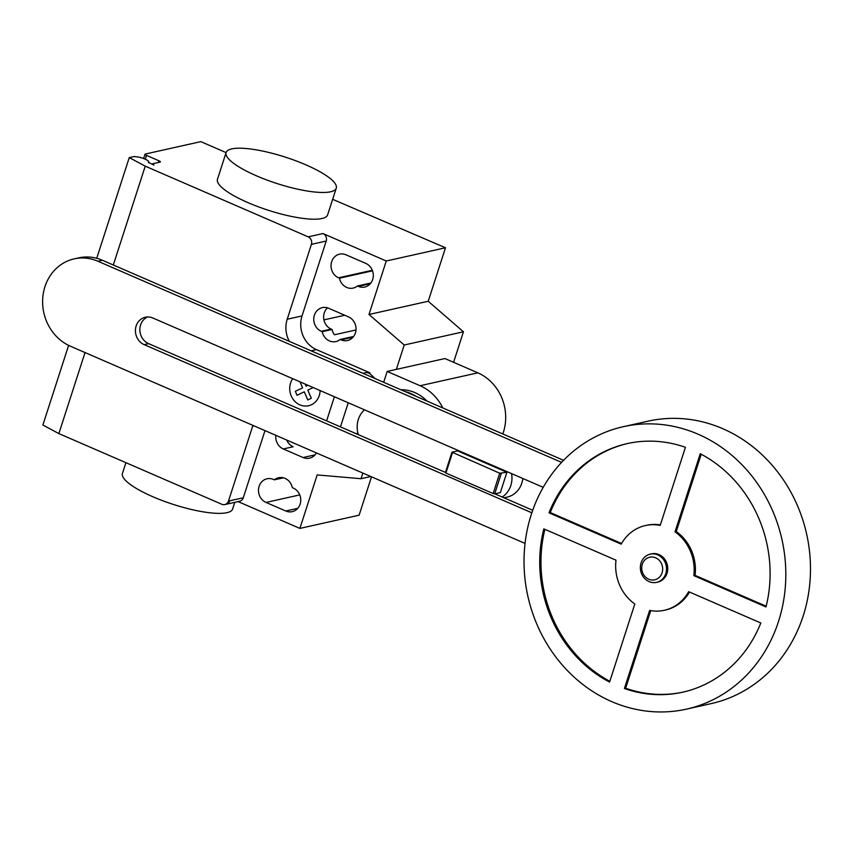 <?xml version="1.0" encoding="UTF-8"?>
<svg xmlns="http://www.w3.org/2000/svg" width="853" height="853" viewBox="0 0 853 853"><rect width="100%" height="100%" fill="white"/><g stroke="black" fill="none" stroke-linecap="round" stroke-linejoin="round"><path stroke-width="1.28" d="M650.285 554.119L651.511 553.842A14.469 13.019 77.4 0 1 658.985 554.589A14.469 13.019 77.4 0 1 667.739 569.282A14.469 13.019 77.4 0 1 657.823 582.087L656.586 582.364A14.469 13.019 77.4 0 1 649.112 581.607A14.469 13.019 77.4 0 1 640.358 566.925A14.469 13.019 77.4 0 1 650.285 554.119A14.469 13.019 77.4 0 1 657.748 554.866A14.469 13.019 77.4 0 1 666.513 569.559A14.469 13.019 77.4 0 1 656.586 582.364M648.749 579.208A11.579 10.417 77.4 0 1 642.309 564.228A11.579 10.417 77.4 0 1 655.658 557.819A11.579 10.417 77.4 0 1 662.088 572.8A11.579 10.417 77.4 0 1 648.749 579.208M623.383 426.671L648.067 421.169A144.711 130.178 77.4 0 1 722.779 428.696A144.711 130.178 77.4 0 1 810.35 575.572A144.711 130.178 77.4 0 1 711.114 703.629L686.441 709.142A144.711 130.178 77.4 0 1 611.729 701.614A144.711 130.178 77.4 0 1 524.158 554.738A144.711 130.178 77.4 0 1 623.383 426.671A144.711 130.178 77.4 0 1 698.095 434.198A144.711 130.178 77.4 0 1 785.677 581.074A144.711 130.178 77.4 0 1 686.441 709.142M616.005 560.176A43.418 39.057 -102.6 0 0 634.803 603.999L609.586 682.08A127.342 114.558 77.4 0 1 543.83 528.871L616.005 560.176M544.886 529.329A127.342 114.558 -102.6 0 0 609.842 681.291M549.012 512.824A127.342 114.558 77.4 0 1 627.168 443.624A127.342 114.558 77.4 0 1 685.417 447.303L660.19 525.395A43.418 39.057 -102.6 0 0 645.454 525.533A43.418 39.057 -102.6 0 0 621.187 544.129L549.012 512.824L550.249 512.546L621.549 543.478M627.787 443.485A127.342 114.558 -102.6 0 0 550.249 512.546M645.454 525.533L646.691 525.267A43.418 39.057 77.4 0 1 660.35 524.915M701.219 454.254L676.258 531.547A43.418 39.057 77.4 0 1 695.056 575.37L766.175 606.216M675.022 531.824L700.249 453.732A127.342 114.558 77.4 0 1 765.994 606.952L693.83 575.636A43.418 39.057 -102.6 0 0 675.022 531.824L676.258 531.547M693.83 575.636L695.056 575.37M689.512 592.057A43.418 39.057 77.4 0 1 665.607 610.002L664.37 610.279A43.418 39.057 -102.6 0 0 688.648 591.683L760.812 622.989A127.342 114.558 77.4 0 1 682.656 692.199A127.342 114.558 77.4 0 1 624.417 688.51L649.634 610.428A43.418 39.057 -102.6 0 0 664.37 610.279M650.711 610.62L625.644 688.243A127.342 114.558 -102.6 0 0 683.274 692.05M624.417 688.51L625.644 688.243M506.895 472.285L499.709 473.212L451.973 452.165L457.603 450.906L506.895 472.285L500.338 492.607L494.697 493.876L501.265 473.543M451.973 452.165L445.405 472.487L445.916 473.052L493.151 493.535L499.709 473.212M493.151 493.535L494.697 493.876M445.916 473.052L452.485 452.73M358.335 434.625A23.148 20.824 77.4 0 1 364.498 409.824M511.587 473.628A23.148 20.824 77.4 0 1 502.182 497.032M504.006 497.821L507.098 497.128A23.148 20.824 -102.6 0 0 522.825 478.501M543.212 487.34L152.783 317.977A14.426 12.976 -102.6 0 0 145.33 317.231A14.426 12.976 -102.6 0 0 135.435 329.994A14.426 12.976 -102.6 0 0 144.168 344.644L531.835 512.802M445.426 472.413L148.614 343.652A14.426 12.976 77.4 0 1 139.871 330.271A14.426 12.976 77.4 0 1 147.601 316.953M532.709 510.265L494.836 493.844M525.043 543.425L70.479 346.243A45.987 41.37 77.4 0 1 42.65 299.563A45.987 41.37 77.4 0 1 74.19 258.864A45.987 41.37 77.4 0 1 97.935 261.253L561.583 462.379M563.556 460.321L102.371 260.261A45.987 41.37 -102.6 0 0 78.625 257.873L74.19 258.864M416.179 396.389A39.366 35.41 -102.6 0 0 410.751 393.468A39.366 35.41 -102.6 0 0 405.015 391.548M426.905 401.049A39.366 35.41 -102.6 0 0 414.803 392.561A39.366 35.41 -102.6 0 0 400.867 389.746M383.679 382.293L387.177 371.439L420.102 385.727A45.955 41.339 77.4 0 1 442.792 407.937M502.801 433.964A45.955 41.339 -102.6 0 0 477.84 372.836L444.925 358.548L387.177 371.439M125.924 462.678L122.448 473.447A57.887 13.84 17.9 0 0 152.858 496.745A57.887 13.84 17.9 0 0 232.613 509.028L234.767 502.353M305.854 164.832A57.887 13.84 17.9 0 0 226.098 152.548A57.887 13.84 17.9 0 0 256.508 175.846A57.887 13.84 17.9 0 0 336.263 188.129A57.887 13.84 17.9 0 0 305.854 164.832M336.263 188.129L327.627 214.871A57.887 13.84 -162.1 0 1 247.871 202.587A57.887 13.84 -162.1 0 1 217.462 179.29L226.098 152.548M365.766 263.385A12.443 11.196 77.4 0 1 373.294 276.02A12.443 11.196 77.4 0 1 364.764 287.034A12.443 11.196 77.4 0 1 358.335 286.384L357.428 285.99A12.443 11.196 77.4 0 1 353.153 288.09A12.443 11.196 77.4 0 1 339.473 278.206L338.566 277.811A12.443 11.196 77.4 0 1 331.039 265.176A12.443 11.196 77.4 0 1 339.569 254.162A12.443 11.196 77.4 0 1 345.998 254.812L365.766 263.385M372.516 270.827L339.473 278.206M370.895 282.983L357.428 285.99M285.787 511.011L266.019 502.438A12.443 11.196 77.4 0 1 258.48 489.803A12.443 11.196 77.4 0 1 267.021 478.789A12.443 11.196 77.4 0 1 273.44 479.439L274.346 479.834A12.443 11.196 77.4 0 1 278.632 477.733A12.443 11.196 77.4 0 1 292.312 487.628L293.219 488.023A12.443 11.196 77.4 0 1 300.746 500.647A12.443 11.196 77.4 0 1 292.206 511.661A12.443 11.196 77.4 0 1 285.787 511.011L297.75 508.345M283.399 477.819L274.346 479.834M362.845 473.074L361.022 478.714L317.167 474.929L299.893 528.412L359.113 515.191L371.503 476.827M224.808 504.571A5.79 5.203 -102.6 0 0 228.487 501.074L229.724 500.796A5.79 5.203 77.4 0 1 226.034 504.304L224.808 504.571A5.79 5.203 -102.6 0 1 221.812 504.272L58.857 433.591L85.033 352.556M226.034 504.304L239.608 501.265A5.79 5.203 -102.6 0 0 243.286 497.768L264.984 430.616M252.946 425.391A26.048 23.436 -102.6 0 0 252.669 426.191L228.487 501.074M358.004 433.495L355.776 433.516M326.603 420.86L334.387 396.762M311.153 350.828L316.495 349.634A26.048 23.436 -102.6 0 1 302.026 315.919L287.216 319.225A26.048 23.436 -102.6 0 0 289.348 341.371M316.495 349.634L369.882 372.793L366.779 372.441L362.941 373.294M366.779 372.441L369.541 373.454L369.744 372.825M369.541 373.454L369.882 372.793M356 329.962L334.429 334.771A12.443 11.196 77.4 0 1 332.073 329.482L331.167 329.087A12.443 11.196 77.4 0 1 327.52 307.858M323.916 319.886L344.74 315.247M340.155 339.473L341.061 339.867A12.443 11.196 -102.6 0 0 347.491 340.518A12.443 11.196 -102.6 0 0 356.021 329.503A12.443 11.196 -102.6 0 0 348.493 316.868L328.725 308.296A12.443 11.196 -102.6 0 0 322.295 307.645A12.443 11.196 -102.6 0 0 313.765 318.659A12.443 11.196 -102.6 0 0 321.293 331.295L322.199 331.689A12.443 11.196 -102.6 0 0 335.879 341.573A12.443 11.196 -102.6 0 0 340.155 339.473L353.622 336.466M322.199 331.689L332.073 329.482M275.839 435.329A12.443 11.196 -102.6 0 0 283.292 448.955L303.06 457.528A12.443 11.196 -102.6 0 0 309.49 458.178A12.443 11.196 -102.6 0 0 316.399 452.922M283.292 448.955L293.155 446.748A12.443 11.196 77.4 0 1 286.693 440.031M428.217 301.258L445.49 247.775L386.26 260.997L368.986 314.48L428.217 301.258L463.435 331.785L404.215 345.007L396.336 369.402M368.986 314.48L404.215 345.007M361.022 478.714L370.82 476.528M375.117 378.583L369.68 373.422M453.583 362.312L463.435 331.785M302.026 315.919L326.209 241.047A5.79 5.203 77.4 0 0 322.999 233.551L386.26 260.997M287.216 319.225L311.409 244.353A5.79 5.203 77.4 0 0 308.189 236.857L145.234 166.164L129.251 157.613L96.73 258.299M445.49 247.775L332.649 199.314M299.893 528.412L238.094 501.607M226.077 152.602L200.818 141.641L145.287 154.041A2.89 0.693 17.9 0 0 145.01 154.222A2.89 0.693 17.9 0 0 146.535 155.385L158.882 160.748A2.89 0.693 -162.1 0 1 160.407 161.91A2.89 0.693 -162.1 0 1 160.129 162.091L152.719 163.744A2.89 0.693 17.9 0 0 152.442 163.925A2.89 0.693 17.9 0 0 153.956 165.087L148.401 162.401A7.528 1.802 17.9 0 0 148.763 162.049A7.528 1.802 17.9 0 0 145.245 159.202A7.528 1.802 17.9 0 0 137.632 156.963L134.188 156.515L129.251 157.613M68.613 345.38L42.885 425.029L58.857 433.591M113.31 265.006L145.234 166.164M313.147 387.55L307.805 390.109L311.302 398.266L307.794 399.95L304.286 391.804L297.036 395.291L295.33 391.335L302.591 387.848L300.011 381.845M307.933 385.289L306.12 386.164L305.235 384.117M292.75 378.7A16.815 15.13 -102.6 0 0 299.904 404.866A16.815 15.13 -102.6 0 0 320.12 390.567M148.614 343.652L144.168 344.644M102.371 260.261L97.935 261.253M477.84 372.836L420.102 385.727M370.309 283.718L358.335 286.384M372.303 270.284L338.566 277.811M299.755 494.911L266.019 502.438M229.724 500.796L243.286 497.768M254.066 425.882L252.669 426.191M340.464 426.873L348.248 402.776M341.061 339.867L353.025 337.202M303.06 457.528L315.024 454.862M321.293 331.295L331.167 329.087M311.409 244.353L326.209 241.047M322.999 233.551L308.189 236.857M158.317 162.496L158.882 160.748M145.287 159.234L146.535 155.385M148.763 162.049L148.55 162.71M143.613 158.53L145.01 154.222"/></g></svg>
